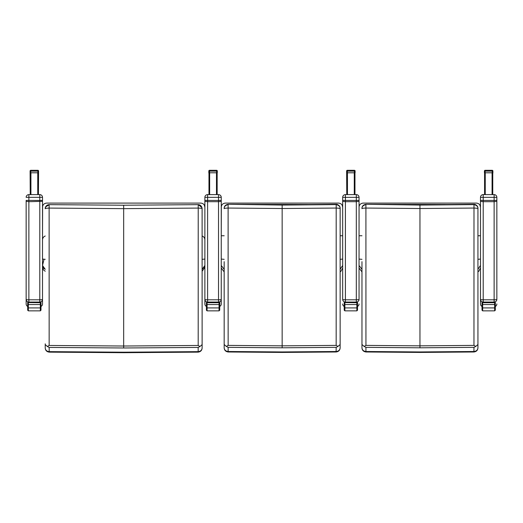 <?xml version="1.0" encoding="UTF-8"?>
<svg xmlns="http://www.w3.org/2000/svg" width="523" height="523" viewBox="0 0 523 523"><rect width="100%" height="100%" fill="white"/><g stroke="black" fill="none" stroke-linecap="round" stroke-linejoin="round"><path stroke-width="0.78" d="M359.053 235.755L359.053 259.075L359.053 235.755L361.968 235.755L359.053 235.755L359.079 206.729M359.144 206.317L359.255 205.905M359.138 206.356L359.053 207.16C359.262 204.735 360.622 203.369 363.145 203.087L476.388 203.087C478.905 203.369 480.271 204.735 480.48 207.186L479.924 205.134M361.968 259.33L359.053 259.075L359.053 265.462L361.968 269.378L359.053 265.462M477.937 235.755L480.48 235.755L477.937 235.755M480.48 265.468L480.48 267.992L480.48 265.462L477.937 269.247L480.48 265.462M477.937 259.323L480.48 259.075L480.48 235.755M361.968 261.65L361.968 347.841C362.197 350.018 363.518 351.24 365.937 351.502L365.937 347.357L364.132 346.422L365.943 345.396L365.917 204.611C363.112 205.323 361.798 206.683 361.968 208.684C361.798 208.37 363.112 208.161 365.917 208.056L365.917 204.611M364.132 346.422L361.968 344.507M366.133 204.297L473.773 204.604L419.956 205.068L366.133 204.297C363.583 204.598 362.197 205.866 361.981 208.102L361.968 208.402C361.89 206.199 363.282 204.833 366.133 204.297L419.956 204.774L473.773 204.297C476.623 204.833 478.015 206.199 477.937 208.402L477.937 208.684C478.107 206.683 476.793 205.323 473.988 204.611L473.962 345.396L475.773 346.422L473.969 347.357L473.916 351.986L419.956 352.43L365.995 351.986L365.937 351.502L419.956 351.946L473.962 351.502C476.388 351.24 477.708 350.018 477.937 347.841L477.937 208.684C478.107 208.37 476.793 208.161 473.988 208.056L473.988 204.611M361.968 347.841L361.968 347.887C362.151 350.279 363.498 351.646 365.989 351.986L365.989 351.986M365.989 208.056L419.956 208.514L473.916 208.056M473.962 345.396L419.956 345.84L365.943 345.396M473.969 347.357L419.956 347.802L365.937 347.357M477.937 344.507L475.773 346.422M477.937 347.887L477.937 347.887C477.754 350.279 476.414 351.646 473.916 351.986M224.171 259.33L221.249 259.075L221.249 235.755L224.171 235.755L221.249 235.755L221.275 206.729M221.347 206.317L221.458 205.905M221.249 201.329L218.522 201.695L218.522 299.81A2.726 0.464 -0 0 0 221.249 299.346L221.249 197.348A2.726 2.726 -0 0 0 218.522 194.615L218.522 197.341L221.249 197.348L221.249 207.186C221.458 204.735 222.824 203.369 225.348 203.087L338.584 203.087C341.107 203.369 342.473 204.735 342.676 207.186L342.676 235.755L340.14 235.755L342.676 235.755M218.804 302.059A2.726 2.726 180 0 0 221.249 299.346L221.249 303.968A2.726 2.726 0 0 1 219.719 306.426A2.726 2.726 -0 0 0 221.249 303.968L221.249 259.075L221.249 265.462L224.171 269.378L221.249 265.462L221.249 267.992L224.171 271.914M342.127 205.134L342.676 207.186L342.676 197.348L345.409 197.341L345.409 194.615A2.726 2.726 -0 0 0 342.676 197.348L342.676 200.394L345.409 200.433L345.409 197.341L359.053 197.348A2.726 2.726 -0 0 0 356.32 194.615L356.32 200.433L345.409 200.433L345.409 201.695L342.676 201.329L342.676 299.346A2.726 0.464 -0 0 0 345.409 299.81L345.409 201.695L356.32 201.695L356.32 299.81A2.726 0.464 -0 0 0 359.053 299.346L359.053 201.329L356.32 201.695L356.32 200.433L359.053 200.394L359.053 197.348L359.053 299.346A2.726 2.726 180 0 1 356.608 302.059M342.676 263.925L342.676 265.468L340.14 269.247L342.676 265.462L342.676 259.075L340.14 259.323M224.171 261.65L224.171 347.841C224.393 350.018 225.72 351.24 228.139 351.502L228.139 347.357L226.328 346.422L228.146 345.396L228.113 204.611C225.315 205.323 224.001 206.683 224.171 208.684C224.001 208.37 225.315 208.161 228.113 208.056L228.113 204.611M226.328 346.422L224.171 344.507M228.335 204.297L335.975 204.604L282.152 205.068L228.335 204.297C225.786 204.598 224.4 205.866 224.177 208.102L224.171 208.402C224.092 206.199 225.478 204.833 228.335 204.297L282.152 204.774L335.956 204.297C338.826 204.833 340.218 206.199 340.14 208.402L340.14 208.684C340.31 206.683 338.996 205.323 336.191 204.611L336.165 345.396L337.976 346.422L336.165 347.357L336.112 351.986L282.152 352.43L228.198 351.986L228.139 351.502L282.152 351.946L336.165 351.502C338.59 351.24 339.911 350.018 340.14 347.841L340.14 208.684C340.31 208.37 338.996 208.161 336.191 208.056L336.191 204.611M224.171 347.841L224.171 347.887C224.354 350.279 225.694 351.646 228.191 351.986L228.191 351.986M228.185 208.056L282.152 208.514L336.119 208.056M336.165 345.396L282.152 345.84L228.146 345.396M336.165 347.357L282.152 347.802L228.139 347.357M340.14 344.507L337.976 346.422M340.14 347.887L340.14 347.887C339.957 350.279 338.61 351.646 336.112 351.986M198.224 204.663L198.224 208.089C200.995 208.2 202.296 208.422 202.126 208.749L201.956 207.579L198.224 204.663L198.197 345.461L199.995 346.481L198.171 347.435L198.171 351.639C200.584 351.371 201.904 350.162 202.126 347.998L202.126 348.043C201.937 350.436 200.597 351.802 198.099 352.142L123.676 352.698L49.254 352.142C46.756 351.809 45.409 350.443 45.226 348.043L45.226 347.998C45.449 350.162 46.763 351.371 49.175 351.639L49.175 347.435L47.358 346.481L49.149 345.461L49.123 204.663C46.357 205.395 45.056 206.762 45.226 208.749C45.056 208.422 46.357 208.2 49.123 208.089L49.123 204.663M47.358 346.481L45.226 344.611M45.24 208.383L45.664 206.879L49.384 204.637L123.676 205.225L49.391 204.656M49.254 352.142L49.175 351.639M49.208 208.082L123.676 208.651L198.139 208.082M198.197 345.461L123.676 346.017L49.149 345.461M198.171 347.435L123.676 347.985L49.175 347.435M198.099 352.142L198.171 351.639L123.676 352.201L49.182 351.639M202.126 347.998L202.113 208.487M202.126 344.611L199.995 346.481M197.969 204.656L123.676 205.225L197.969 204.637L201.688 206.886L202.107 208.35M204.316 205.108L204.879 207.186C204.67 204.735 203.31 203.369 200.786 203.087L46.612 203.087C44.095 203.369 42.729 204.735 42.52 207.186L42.546 206.729M202.126 259.323L204.879 259.075L204.879 265.455L202.126 269.325L204.774 266.37L204.879 265.455L204.493 267.201L204.879 267.39L202.126 271.247M204.879 239.697L204.879 239.848C204.781 237.978 203.859 236.69 202.126 235.984M203.473 236.762L203.846 237.135M42.618 206.317L42.729 205.905M44.828 236.167L45.226 236.004C43.52 236.723 42.618 238.004 42.52 239.848L42.52 239.815M43.553 237.135L43.932 236.762M45.226 259.323L42.52 259.075L42.52 265.455L45.226 269.306L43.69 268.319L42.52 265.494M42.52 239.848L42.605 206.356M30.242 194.615L30.105 172.799L30.242 194.615L30.242 172.799L30.922 172.786L37.748 172.786L37.748 194.615M38.427 194.615L38.565 173.048L38.427 194.615L38.427 172.786L37.748 172.786M217.156 173.067L217.156 194.615L217.156 172.786L208.971 172.786L208.971 194.615M38.565 171.25L38.565 173.048M208.834 173.048L208.834 170.982L209.52 171.139L209.52 170.302A0.68 0.68 -0 0 0 208.834 170.982A0.68 0.68 0 0 1 209.52 170.302L216.614 170.302L216.614 171.139L217.293 170.995A0.68 0.68 -0 0 0 216.614 170.302L209.52 170.302M38.565 170.995L38.565 170.982A0.68 0.68 -0 0 0 37.885 170.302L37.885 171.139L38.565 170.982L38.565 172.799L38.565 170.995A0.68 0.68 0 0 0 37.885 170.302L30.792 170.302A0.68 0.68 -0 0 0 30.105 170.982L30.792 171.139L30.792 170.302A0.68 0.68 0 0 0 30.105 170.982L30.105 172.799L30.105 170.982M38.427 172.799L30.105 172.786M216.614 170.302A0.68 0.68 0 0 1 217.293 170.982L217.293 172.799L208.834 172.786M42.52 201.329L42.52 197.348A2.726 2.726 -0 0 0 39.794 194.615L39.794 197.341L42.52 197.348L42.52 303.968L42.52 201.329L28.876 201.695L28.876 194.615A2.726 2.726 -0 0 0 26.15 197.348L39.794 197.341L39.794 200.433L26.15 200.394L26.15 201.329L28.876 201.695L28.876 299.81A2.726 0.464 -0 0 1 26.15 299.346L26.15 200.394M26.15 303.968L26.15 299.346L26.15 303.968A2.726 2.726 -0 0 0 27.686 306.426A2.726 2.726 0 0 1 26.15 303.968M26.15 201.329L26.15 299.346A2.726 2.726 180 0 0 28.595 302.059M42.52 200.394L39.794 200.433L39.794 299.81A2.726 0.464 -0 0 0 42.52 299.346A2.726 2.726 180 0 1 40.075 302.059M28.876 302.059L28.876 299.81L39.794 299.81L39.794 302.059M40.99 306.426A2.726 2.726 -0 0 0 42.52 303.968A2.726 2.726 0 0 1 40.99 306.426M40.99 302.412L40.33 302.059L28.026 302.072A0.34 0.34 -0 0 0 27.686 302.412L40.99 302.412A0.34 0.34 -0 0 0 40.644 302.072L40.33 302.712L40.99 302.412L40.99 310.198L40.99 302.562M28.347 310.858L28.347 302.059L27.686 302.412L27.686 310.198L28.347 310.858L40.33 310.858L40.99 310.198M27.686 302.562L40.33 302.712L40.33 304.549A0.66 0.654 -0 0 0 40.99 303.902L40.99 303.896A0.66 0.654 -0 0 1 40.33 304.549L28.347 304.556A0.66 0.654 180 0 1 27.686 303.902A0.66 0.654 180 0 0 28.347 304.549L40.33 304.549L40.33 310.858M221.249 197.348A2.726 2.726 0 0 0 218.522 194.615L207.611 194.615A2.726 2.726 -0 0 0 204.879 197.348L207.611 197.341L207.611 194.615A2.726 2.726 0 0 0 204.879 197.348L204.879 200.394L207.611 200.433L207.611 197.341L218.522 197.341L218.522 200.433L207.611 200.433L207.611 201.695L204.879 201.329L204.879 299.346A2.726 0.464 -0 0 0 207.611 299.81L207.611 201.695L218.522 201.695L218.522 200.433L221.249 200.394M221.334 206.356L221.249 235.755M204.879 200.394L204.879 201.329M204.879 303.968A2.726 2.726 -0 0 0 206.415 306.426A2.726 2.726 0 0 1 204.879 303.968L204.879 299.346A2.726 2.726 180 0 0 207.324 302.059M207.611 302.059L207.611 299.81L218.522 299.81L218.522 302.059M219.719 302.412L219.059 302.059L206.755 302.072A0.34 0.34 -0 0 0 206.415 302.412L219.719 302.412A0.34 0.34 -0 0 0 219.379 302.072L219.059 302.712L219.719 302.412L219.719 307.079M207.075 310.858L207.075 302.712L206.415 302.412L206.415 310.198L207.075 310.858L219.059 310.858L219.719 310.198L219.719 302.562M219.059 302.059L207.075 302.059L207.075 302.712L219.059 302.712L219.059 304.549A0.66 0.654 -0 0 0 219.719 303.902L219.719 303.896A0.66 0.654 -0 0 1 219.059 304.549L207.075 304.556A0.66 0.654 180 0 1 206.415 303.902L206.415 303.902A0.66 0.654 180 0 0 207.075 304.549L219.059 304.549L219.059 310.858M346.638 173.048L346.769 194.615M354.96 194.615L354.96 172.786L346.769 172.786M354.411 170.302L347.318 170.302L354.411 170.302A0.68 0.68 0 0 1 355.097 170.982L355.097 170.995A0.68 0.68 -0 0 0 354.411 170.302L354.411 171.139L355.097 170.982L355.097 172.799L346.638 172.786L346.638 170.982L347.318 171.139L347.318 170.302A0.68 0.68 -0 0 0 346.638 170.982L346.638 172.786M345.128 302.059A2.726 2.726 180 0 1 342.676 299.346L342.676 207.186M342.676 200.394L342.676 201.329M359.053 201.329L359.053 200.394M342.676 303.968A2.726 2.726 -0 0 0 344.212 306.426A2.726 2.726 0 0 1 342.676 303.968M345.409 302.059L345.409 299.81L356.32 299.81L356.32 302.059M357.516 306.426A2.726 2.726 -0 0 0 359.053 303.968A2.726 2.726 0 0 1 357.516 306.426M357.516 302.412L356.856 302.059L344.552 302.072A0.34 0.34 -0 0 0 344.212 302.412L357.516 302.412A0.34 0.34 -0 0 0 357.176 302.072L356.856 302.712L357.516 302.412L357.516 307.079M344.873 310.858L344.873 302.059L344.212 302.412L344.212 310.198L344.873 310.858L356.856 310.858L357.516 310.198L357.516 302.562M344.212 302.562L356.856 302.712L356.856 304.549A0.66 0.654 -0 0 0 357.516 303.902L357.516 303.896A0.66 0.654 -0 0 1 356.856 304.549L344.873 304.556A0.66 0.654 180 0 1 344.212 303.902A0.66 0.654 180 0 0 344.873 304.549L356.856 304.549L356.856 310.858M344.212 310.198L344.212 307.079M492.895 173.048L492.895 171.25M492.758 194.615L492.758 172.786L484.573 172.786L484.573 194.615M492.208 170.302L485.115 170.302A0.68 0.68 -0 0 0 484.435 170.982L484.435 172.786L484.435 170.982L485.115 171.139L485.115 170.302L492.208 170.302A0.68 0.68 0 0 1 492.895 170.982L492.895 170.995A0.68 0.68 -0 0 0 492.208 170.302L492.208 171.139L492.895 170.982L492.895 172.799L484.573 172.799M496.85 197.348A2.726 2.726 -0 0 0 494.124 194.615L494.124 197.341L496.85 197.348A2.726 2.726 0 0 0 494.124 194.615L483.206 194.615A2.726 2.726 -0 0 0 480.48 197.348L483.206 197.341L483.206 194.615A2.726 2.726 0 0 0 480.48 197.348L480.48 200.394L483.206 200.433L483.206 197.341L494.124 197.341L494.124 200.433L483.206 200.433L483.206 201.695L480.48 201.329L480.48 299.346A2.726 0.464 -0 0 0 483.206 299.81L483.206 201.695L494.124 201.695L494.124 299.81A2.726 0.464 -0 0 0 496.85 299.346L496.85 201.329L494.124 201.695L494.124 200.433L496.85 200.394L496.85 197.348M496.85 197.622L496.85 299.346A2.726 2.726 180 0 1 494.405 302.059M480.48 200.394L480.48 201.329M496.85 201.329L496.85 200.394M480.48 303.968A2.726 2.726 -0 0 0 482.01 306.426A2.726 2.726 0 0 1 480.48 303.968L480.48 299.346A2.726 2.726 180 0 0 482.925 302.059M483.206 302.059L483.206 299.81L494.124 299.81L494.124 302.059M495.314 306.426A2.726 2.726 -0 0 0 496.85 303.968A2.726 2.726 0 0 1 495.314 306.426M495.314 302.412L494.653 302.059L482.356 302.072A0.34 0.34 -0 0 0 482.01 302.412L495.314 302.412A0.34 0.34 -0 0 0 494.974 302.072L494.653 302.712L495.314 302.412L495.314 310.198L495.314 302.562M482.67 310.858L482.67 304.556L494.653 304.556A0.66 0.654 -0 0 0 495.314 303.902L495.314 303.896A0.66 0.654 -0 0 1 494.653 304.549L482.67 304.556A0.66 0.654 180 0 1 482.01 303.902L482.01 310.198L482.67 310.858L494.653 310.858L495.314 310.198M482.01 307.249A0.66 0.66 180 0 0 482.67 307.91L494.653 307.91L494.653 302.712L482.67 302.712L482.67 304.549A0.66 0.654 180 0 1 482.01 303.896L482.01 302.412L482.67 302.059L482.67 302.712L482.01 302.562M419.956 205.068L419.956 347.802M282.152 205.068L282.152 347.802M201.688 206.886C200.747 205.31 199.505 204.565 197.969 204.637L123.676 205.225L123.676 347.985M30.922 194.615L30.922 172.786M209.658 194.615L209.658 172.786M216.476 172.786L216.476 194.615M30.792 172.786L30.792 171.139L37.885 171.139L37.885 172.786M209.52 172.786L209.52 171.139L216.614 171.139L216.614 172.786M42.52 197.348A2.726 2.726 0 0 0 39.794 194.615L28.876 194.615A2.726 2.726 0 0 0 26.15 197.348M40.99 307.249A0.66 0.66 -0 0 1 40.33 307.91L28.347 307.91A0.66 0.66 180 0 1 27.686 307.249M219.719 307.249A0.66 0.66 -0 0 1 219.059 307.91L207.075 307.91A0.66 0.66 180 0 1 206.415 307.249M347.455 194.615L347.455 172.786M354.274 172.786L354.274 194.615M347.318 172.786L347.318 171.139L354.411 171.139L354.411 172.786M359.053 197.348A2.726 2.726 0 0 0 356.32 194.615L345.409 194.615A2.726 2.726 0 0 0 342.676 197.348M357.516 307.249A0.66 0.66 -0 0 1 356.856 307.91L344.873 307.91A0.66 0.66 180 0 1 344.212 307.249M485.252 194.615L485.252 172.786M492.078 172.786L492.078 194.615M485.115 172.786L485.115 171.139L492.208 171.139L492.208 172.786M495.314 307.249A0.66 0.66 -0 0 1 494.653 307.91L494.653 310.858M361.968 271.914L359.053 267.992M477.937 271.777L478.682 271.378L480.48 267.992M473.773 204.297C476.473 204.127 478.251 207.193 477.937 208.383M340.14 271.777L340.885 271.378L342.676 267.992M335.975 204.297C338.669 204.127 340.453 207.193 340.14 208.383M45.664 206.879C46.501 205.362 47.743 204.617 49.384 204.637L123.676 205.225M45.226 347.906L45.226 343.84M44.03 259.284L42.52 265.409M45.226 271.234L43.246 269.711L42.52 267.384M37.885 170.302L30.792 170.302M28.876 194.615L39.794 194.615M28.347 302.059L40.33 302.059M207.611 194.615L218.522 194.615M207.075 302.059L206.415 302.412M347.318 170.302A0.68 0.68 0 0 0 346.638 170.982M345.409 194.615L356.32 194.615M344.873 302.059L356.856 302.059M485.115 170.302A0.68 0.68 0 0 0 484.435 170.982M483.206 194.615L494.124 194.615M482.67 302.059L494.653 302.059"/></g></svg>
